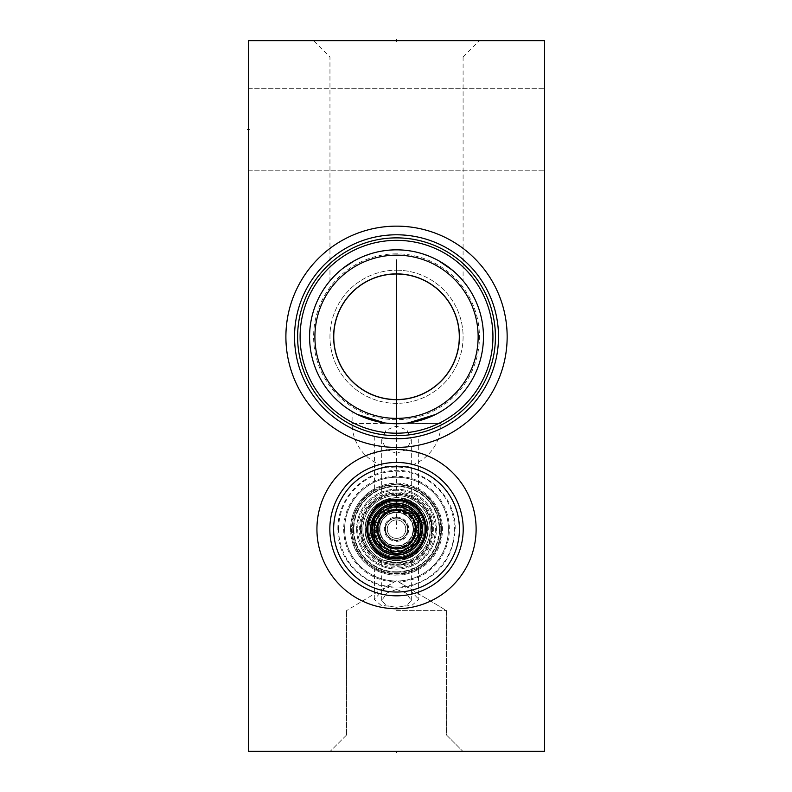 <?xml version="1.0" encoding="UTF-8"?>
<svg xmlns="http://www.w3.org/2000/svg" width="792" height="792" viewBox="0 0 792 792"><rect width="100%" height="100%" fill="white"/><g stroke="black" fill="none" stroke-linecap="round" stroke-linejoin="round"><path stroke-width="0.59" stroke-dasharray="3.96 2.97" d="M248.46 40.649L248.46 751.351L544.589 751.351L544.589 40.649L248.46 40.649M396.525 253.856A82.912 82.912 0 0 0 313.612 336.778A82.912 82.912 0 0 0 396.525 419.691A82.912 82.912 0 0 0 479.437 336.778A82.912 82.912 0 0 0 396.525 253.856M248.46 129.482L248.46 170.23L248.46 88.744L248.46 170.23L248.46 129.482L249.51 129.482L248.46 129.482M313.612 40.649L479.437 40.649L313.612 40.649L329.957 56.994L329.957 280.853M544.589 129.482L544.589 170.23L544.589 129.482M396.525 751.351L330.195 751.351L462.855 751.351L330.195 751.351L462.855 751.351L396.525 751.351L396.525 750.301L396.525 751.351M294.535 336.778A101.99 101.99 0 0 0 396.525 438.758A101.99 101.99 0 0 0 498.514 336.778A101.99 101.99 0 0 0 396.525 234.788A101.99 101.99 0 0 0 294.535 336.778M396.525 438.758L394.792 438.748L396.525 438.758M393.07 438.699L393.743 438.718M389.694 438.53L390.189 438.56M377.507 436.976L376.754 436.828L377.507 436.976M375.863 436.649L374.26 436.303L375.863 436.649M399.237 438.728L405.148 438.392M408.127 438.095L409.82 437.887L408.127 438.095M415.533 436.976L416.295 436.828L415.533 436.976M417.186 436.649L418.79 436.303L417.186 436.649M404.999 438.412L403.356 438.53M401.683 438.629L399.98 438.699M300.109 336.778A96.416 96.416 0 0 0 396.525 433.194A96.416 96.416 0 0 0 492.941 336.778A96.416 96.416 0 0 0 396.525 240.352A96.416 96.416 0 0 0 300.109 336.778M309.583 336.778A86.942 86.942 0 0 0 396.525 423.72A86.942 86.942 0 0 0 483.466 336.778A86.942 86.942 0 0 0 396.525 249.836A86.942 86.942 0 0 0 309.583 336.778M440.946 411.513L436.818 413.82L440.946 411.513L440.946 423.482L400.376 423.631L440.946 423.482A44.421 44.421 0 0 1 396.525 467.904A44.421 44.421 0 0 1 352.103 423.482L392.664 423.631L352.103 423.482L352.103 411.513M405.662 423.235L408.375 422.908L405.662 423.235M435.501 414.493L436.768 413.84L435.501 414.493M395.238 423.71L397.812 423.71L395.238 423.71M387.387 423.235L384.674 422.908L387.387 423.235M357.548 414.493L356.281 413.84L357.548 414.493M356.232 413.82L352.183 411.563L356.232 413.82M463.092 280.853L462.518 280.17L463.092 280.853L463.092 56.994L329.957 56.994L463.092 56.994L479.437 40.649M462.488 280.14L460.498 277.903L462.488 280.14M460.459 277.853L459.528 276.863L460.459 277.853M459.449 276.774L458.152 275.448L459.449 276.774M458.043 275.329L456.598 273.933L458.023 275.319M454.776 272.23L452.668 270.389L454.776 272.23M438.788 260.796L435.58 259.103L438.788 260.796M432.303 257.539L428.977 256.113L432.303 257.539M422.205 253.707L418.79 252.727L422.205 253.707M415.374 251.896L411.949 251.213L415.374 251.896M408.523 250.668L405.098 250.252L408.523 250.668M398.237 249.846L394.812 249.846L398.237 249.846M387.951 250.252L384.526 250.668L387.951 250.252M381.091 251.213L377.675 251.896L381.101 251.213M374.26 252.727L370.844 253.707L374.26 252.727M364.072 256.113L360.746 257.539L364.072 256.113M357.469 259.103L354.262 260.796L357.469 259.103M343.56 267.825L342.748 268.458M340.382 270.389L338.273 272.23L340.382 270.389M335.016 275.329L333.58 276.804M333.521 276.863L332.59 277.853L333.521 276.863M331.046 279.576L330.561 280.14L331.046 279.576M333.6 276.774L334.897 275.448M314.909 336.778A81.616 81.616 0 0 0 396.525 418.384A81.616 81.616 0 0 0 478.14 336.778A81.616 81.616 0 0 0 396.525 255.163A81.616 81.616 0 0 0 314.909 336.778M333.63 336.778A62.895 62.895 0 0 1 396.525 273.874A62.895 62.895 0 0 1 459.419 336.778A62.895 62.895 0 0 1 396.525 399.673A62.895 62.895 0 0 1 333.63 336.778M396.525 273.992A62.776 62.776 0 0 0 333.749 336.778A62.776 62.776 0 0 0 396.525 399.554A62.776 62.776 0 0 0 459.301 336.778A62.776 62.776 0 0 0 396.525 273.992M396.525 270.201A66.568 66.568 0 0 1 463.092 336.778A66.568 66.568 0 0 1 396.525 403.346A66.568 66.568 0 0 1 329.957 336.778A66.568 66.568 0 0 1 396.525 270.201A66.568 66.568 0 0 0 329.957 336.778A66.568 66.568 0 0 0 396.525 403.346A66.568 66.568 0 0 0 463.092 336.778A66.568 66.568 0 0 0 396.525 270.201M396.525 453.37L406.831 449.519L411.335 439.718L406.999 430.066L396.525 426.056L386.05 430.066L381.714 439.718L386.278 449.579L396.525 453.37M396.525 510.662L407.771 514.483L411.335 518.087L396.525 510.662C392.208 510.226 387.545 512.365 382.536 517.057C379.655 521.403 384.565 510.84 396.525 510.662C392.208 510.226 387.545 512.365 382.536 517.057C379.655 521.403 384.565 510.84 396.525 510.662M378.041 529.135A18.473 18.473 0 0 1 396.525 510.662A18.473 18.473 0 0 1 414.998 529.135A18.473 18.473 0 0 1 396.525 547.618A18.473 18.473 0 0 1 378.041 529.135A18.473 18.473 0 0 1 396.525 510.662A18.473 18.473 0 0 1 414.998 529.135A18.473 18.473 0 0 1 396.525 547.618A18.473 18.473 0 0 1 378.041 529.135M368.923 529.135A27.601 27.601 0 0 0 396.525 556.736A27.601 27.601 0 0 0 424.126 529.135A27.601 27.601 0 0 0 396.525 501.544A27.601 27.601 0 0 0 368.923 529.135M366.557 529.135A29.967 29.967 0 0 0 396.525 559.102A29.967 29.967 0 0 0 426.492 529.135A29.967 29.967 0 0 0 396.525 499.168A29.967 29.967 0 0 0 366.557 529.135A29.967 29.967 0 0 0 396.525 559.102A29.967 29.967 0 0 0 426.492 529.135A29.967 29.967 0 0 0 396.525 499.168A29.967 29.967 0 0 0 366.557 529.135A29.967 29.967 0 0 1 396.525 499.168A29.967 29.967 0 0 1 426.492 529.135A29.967 29.967 0 0 1 396.525 559.102A29.967 29.967 0 0 1 366.557 529.135M362.885 529.135A33.64 33.64 0 0 1 396.525 495.495A33.64 33.64 0 0 1 430.165 529.135A33.64 33.64 0 0 1 396.525 562.775A33.64 33.64 0 0 1 362.885 529.135A33.64 33.64 0 0 0 396.525 562.775A33.64 33.64 0 0 0 430.165 529.135A33.64 33.64 0 0 0 396.525 495.495A33.64 33.64 0 0 0 362.885 529.135M396.525 562.775C377.408 559.073 377.408 559.073 396.525 562.775C377.408 559.073 377.408 559.073 396.525 562.775C415.632 559.073 415.632 559.073 396.525 562.775C415.632 559.073 415.632 559.073 396.525 562.775M360.4 529.135A36.125 36.125 0 0 1 396.525 493.01A36.125 36.125 0 0 1 432.65 529.135A36.125 36.125 0 0 1 396.525 565.27A36.125 36.125 0 0 1 360.4 529.135M356.608 529.135A39.917 39.917 0 0 0 396.525 569.052A39.917 39.917 0 0 0 436.442 529.135A39.917 39.917 0 0 0 396.525 489.218A39.917 39.917 0 0 0 356.608 529.135A39.917 39.917 0 0 0 396.525 569.052A39.917 39.917 0 0 0 436.442 529.135A39.917 39.917 0 0 0 396.525 489.218A39.917 39.917 0 0 0 356.608 529.135M374.26 436.303L374.626 488.733C371.25 490.585 383.467 482.833 396.525 483.179C409.583 482.833 421.799 490.585 418.423 488.733L418.374 489.793C415.206 487.169 407.92 485.278 396.525 484.13C385.13 485.278 377.843 487.169 374.675 489.793L374.626 488.733A45.956 45.956 0 0 0 350.569 529.135A45.956 45.956 0 0 1 396.525 483.179A45.956 45.956 0 0 1 418.423 569.547C421.799 567.696 409.583 575.438 396.525 575.101C383.467 575.438 371.25 567.696 374.626 569.547L374.675 568.488A45.015 45.015 0 0 1 396.525 484.13A45.015 45.015 0 0 1 418.374 568.488L418.79 599.386L412.048 605.246L396.525 607.207L380.952 605.236L374.26 599.386L385.496 587.347L396.525 580.655L407.504 587.327L418.79 599.386M374.675 489.793A45.015 45.015 0 0 0 396.525 574.151A45.015 45.015 0 0 0 418.374 489.793M374.675 568.488C377.843 571.111 385.13 572.992 396.525 574.151C407.92 572.992 415.206 571.111 418.374 568.488M374.26 599.386L374.626 569.547A45.956 45.956 0 0 1 350.569 529.135A45.956 45.956 0 0 0 396.525 575.101A45.956 45.956 0 0 0 418.423 488.733L418.79 436.303M343.688 529.135A52.836 52.836 0 0 0 396.525 581.971A52.836 52.836 0 0 0 449.361 529.135A52.836 52.836 0 0 0 396.525 476.299A52.836 52.836 0 0 0 343.688 529.135M338.6 529.135A57.925 57.925 0 0 1 396.525 471.22A57.925 57.925 0 0 1 454.45 529.135A57.925 57.925 0 0 1 396.525 587.06A57.925 57.925 0 0 1 338.6 529.135M316.929 529.135A79.596 79.596 0 0 0 396.525 608.741A79.596 79.596 0 0 0 476.121 529.135A79.596 79.596 0 0 0 396.525 449.539A79.596 79.596 0 0 0 316.929 529.135M396.525 610.632L446.51 610.632L396.525 610.632M396.525 735.006L446.51 735.006L396.525 735.006M396.525 589.436L387.05 592.901L381.714 600.465L386.338 605.593L396.525 607.276L406.791 605.563L411.335 600.465L406.177 593.03L396.525 589.436M396.525 499.524A29.611 29.611 0 0 0 366.914 529.135A29.611 29.611 0 0 0 396.525 558.756A29.611 29.611 0 0 0 426.136 529.135A29.611 29.611 0 0 0 396.525 499.524C387.971 500.346 387.971 500.346 396.525 499.524C387.971 500.346 387.971 500.346 396.525 499.524C405.078 500.346 405.078 500.346 396.525 499.524C405.078 500.346 405.078 500.346 396.525 499.524A29.611 29.611 0 0 1 426.136 529.135A29.611 29.611 0 0 1 396.525 558.756A29.611 29.611 0 0 1 366.914 529.135A29.611 29.611 0 0 1 396.525 499.524A29.611 29.611 0 0 0 366.914 529.135A29.611 29.611 0 0 0 396.525 558.756C387.971 557.934 387.971 557.934 396.525 558.756C387.971 557.934 387.971 557.934 396.525 558.756C405.078 557.934 405.078 557.934 396.525 558.756C405.078 557.934 405.078 557.934 396.525 558.756A29.611 29.611 0 0 0 426.136 529.135A29.611 29.611 0 0 0 396.525 499.524A29.611 29.611 0 0 0 366.914 529.135A29.611 29.611 0 0 0 396.525 558.756A29.611 29.611 0 0 0 426.136 529.135A29.611 29.611 0 0 0 396.525 499.524A29.611 29.611 0 0 0 366.914 529.135A29.611 29.611 0 0 0 396.525 558.756A29.611 29.611 0 0 0 426.136 529.135A29.611 29.611 0 0 0 396.525 499.524A29.611 29.611 0 0 0 366.914 529.135A29.611 29.611 0 0 0 396.525 558.756A29.611 29.611 0 0 0 426.136 529.135A29.611 29.611 0 0 0 396.525 499.524A29.611 29.611 0 0 1 426.136 529.135A29.611 29.611 0 0 1 396.525 558.756M396.525 540.154A11.019 11.019 0 0 0 407.543 529.135A11.019 11.019 0 0 0 396.525 518.126A11.019 11.019 0 0 0 385.506 529.135A11.019 11.019 0 0 0 396.525 540.154A11.019 11.019 0 0 0 407.543 529.135A11.019 11.019 0 0 0 396.525 518.126A11.019 11.019 0 0 1 407.543 529.135A11.019 11.019 0 0 1 396.525 540.154A11.019 11.019 0 0 0 407.543 529.135A11.019 11.019 0 0 0 396.525 518.126A11.019 11.019 0 0 0 385.506 529.135A11.019 11.019 0 0 0 396.525 540.154A11.019 11.019 0 0 1 385.506 529.135A11.019 11.019 0 0 1 396.525 518.126A11.019 11.019 0 0 0 385.506 529.135A11.019 11.019 0 0 0 396.525 540.154A11.019 11.019 0 0 1 385.506 529.135A11.019 11.019 0 0 1 396.525 518.126A11.019 11.019 0 0 1 407.543 529.135A11.019 11.019 0 0 1 396.525 540.154M396.525 512.196A16.939 16.939 0 0 1 413.464 529.135A16.939 16.939 0 0 1 396.525 546.074A16.939 16.939 0 0 1 379.586 529.135A16.939 16.939 0 0 1 396.525 512.196C405.088 513.662 405.088 513.662 396.525 512.196C405.088 513.662 405.088 513.662 396.525 512.196A16.939 16.939 0 0 1 413.464 529.135A16.939 16.939 0 0 1 396.525 546.074C405.088 544.619 405.088 544.619 396.525 546.074C405.088 544.619 405.088 544.619 396.525 546.074C387.961 544.619 387.961 544.619 396.525 546.074C387.961 544.619 387.961 544.619 396.525 546.074A16.939 16.939 0 0 1 379.586 529.135A16.939 16.939 0 0 1 396.525 512.196C387.961 513.662 387.961 513.662 396.525 512.196C387.961 513.662 387.961 513.662 396.525 512.196A16.939 16.939 0 0 1 413.464 529.135A16.939 16.939 0 0 1 396.525 546.074A16.939 16.939 0 0 1 379.586 529.135A16.939 16.939 0 0 1 396.525 512.196M413.464 529.135C411.998 520.582 411.998 520.582 413.464 529.135C411.998 520.582 411.998 520.582 413.464 529.135C411.998 537.699 411.998 537.699 413.464 529.135C411.998 537.699 411.998 537.699 413.464 529.135M396.525 509.711A19.424 19.424 0 0 1 415.948 529.135A19.424 19.424 0 0 1 396.525 548.569A19.424 19.424 0 0 1 377.101 529.135A19.424 19.424 0 0 1 396.525 509.711A19.424 19.424 0 0 1 415.948 529.135A19.424 19.424 0 0 1 396.525 548.569A19.424 19.424 0 0 1 377.101 529.135A19.424 19.424 0 0 1 396.525 509.711A19.424 19.424 0 0 1 415.948 529.135A19.424 19.424 0 0 1 396.525 548.569A19.424 19.424 0 0 1 377.101 529.135A19.424 19.424 0 0 1 396.525 509.711M396.525 507.821A21.325 21.325 0 0 1 417.849 529.135A21.325 21.325 0 0 1 396.525 550.46A21.325 21.325 0 0 1 375.2 529.135A21.325 21.325 0 0 1 396.525 507.821M396.525 548.331A19.186 19.186 0 0 0 415.711 529.135A19.186 19.186 0 0 0 396.525 509.949A19.186 19.186 0 0 1 415.711 529.135A19.186 19.186 0 0 1 396.525 548.331A19.186 19.186 0 0 1 377.338 529.135A19.186 19.186 0 0 1 396.525 509.949A19.186 19.186 0 0 0 377.338 529.135A19.186 19.186 0 0 0 396.525 548.331A19.186 19.186 0 0 1 377.338 529.135A19.186 19.186 0 0 1 396.525 509.949M396.525 512.077A17.058 17.058 0 0 0 379.467 529.135A17.058 17.058 0 0 0 396.525 546.193A17.058 17.058 0 0 0 413.582 529.135A17.058 17.058 0 0 0 396.525 512.077M396.525 538.382A9.237 9.237 0 0 0 405.761 529.135A9.237 9.237 0 0 0 396.525 519.899A9.237 9.237 0 0 0 387.288 529.135A9.237 9.237 0 0 0 396.525 538.382A9.237 9.237 0 0 0 405.761 529.135A9.237 9.237 0 0 0 396.525 519.899A9.237 9.237 0 0 0 387.288 529.135A9.237 9.237 0 0 0 396.525 538.382M396.525 510.305A18.83 18.83 0 0 1 415.355 529.135A18.83 18.83 0 0 1 396.525 547.975A18.83 18.83 0 0 1 377.695 529.135A18.83 18.83 0 0 1 412.83 519.72A18.83 18.83 0 0 1 396.525 547.975A18.83 18.83 0 0 1 380.209 519.72A18.83 18.83 0 0 1 396.525 510.305L385.654 510.305L374.774 529.135L385.654 547.975L407.395 547.975L418.275 529.135L407.395 510.305L385.654 510.305L374.774 529.135L385.654 547.975L407.395 547.975L418.275 529.135L407.395 510.305L396.525 510.305M396.525 505.445A23.691 23.691 0 0 0 372.834 529.135A23.691 23.691 0 0 0 396.525 552.826A23.691 23.691 0 0 0 420.215 529.135A23.691 23.691 0 0 0 396.525 505.445M396.525 491.941A37.194 37.194 0 0 0 359.33 529.135A37.194 37.194 0 0 0 396.525 566.329A37.194 37.194 0 0 0 433.719 529.135A37.194 37.194 0 0 0 396.525 491.941M396.525 484.843A44.303 44.303 0 0 0 352.222 529.135A44.303 44.303 0 0 0 396.525 573.438A44.303 44.303 0 0 0 440.827 529.135A44.303 44.303 0 0 0 396.525 484.843A44.303 44.303 0 0 1 440.827 529.135A44.303 44.303 0 0 1 396.525 573.438A44.303 44.303 0 0 1 352.222 529.135A44.303 44.303 0 0 1 396.525 484.843M396.525 490.288A38.848 38.848 0 0 0 357.667 529.135A38.848 38.848 0 0 0 396.525 567.993A38.848 38.848 0 0 0 435.372 529.135A38.848 38.848 0 0 0 396.525 490.288A38.848 38.848 0 0 1 435.372 529.135A38.848 38.848 0 0 1 396.525 567.993A38.848 38.848 0 0 1 357.667 529.135A38.848 38.848 0 0 1 396.525 490.288M396.525 493.129A36.006 36.006 0 0 1 432.531 529.135A36.006 36.006 0 0 1 396.525 565.151C415.048 563.894 426.799 554.321 431.788 536.441L431.402 520.186L423.908 505.751C416.622 497.544 407.494 493.337 396.525 493.129A36.006 36.006 0 0 0 360.518 529.135A36.006 36.006 0 0 0 396.525 565.151C378.002 563.894 366.25 554.321 361.261 536.441C359.162 524.997 361.786 514.77 369.141 505.751C376.428 497.544 385.555 493.337 396.525 493.129M396.525 553.301A24.166 24.166 0 0 0 420.691 529.135A24.166 24.166 0 0 0 396.525 504.979A24.166 24.166 0 0 0 372.359 529.135A24.166 24.166 0 0 0 396.525 553.301A24.166 24.166 0 0 0 420.691 529.135A24.166 24.166 0 0 0 396.525 504.979A24.166 24.166 0 0 0 372.359 529.135A24.166 24.166 0 0 0 396.525 553.301A24.166 24.166 0 0 0 420.691 529.135A24.166 24.166 0 0 0 396.525 504.979A24.166 24.166 0 0 0 372.359 529.135A24.166 24.166 0 0 0 396.525 553.301A24.166 24.166 0 0 0 420.691 529.135A24.166 24.166 0 0 0 396.525 504.979A24.166 24.166 0 0 0 372.359 529.135A24.166 24.166 0 0 0 396.525 553.301A24.166 24.166 0 0 0 420.691 529.135A24.166 24.166 0 0 0 396.525 504.979A24.166 24.166 0 0 0 372.359 529.135A24.166 24.166 0 0 0 396.525 553.301A24.166 24.166 0 0 0 420.691 529.135A24.166 24.166 0 0 0 396.525 504.979A24.166 24.166 0 0 0 372.359 529.135A24.166 24.166 0 0 0 396.525 553.301A24.166 24.166 0 0 0 420.691 529.135A24.166 24.166 0 0 0 396.525 504.979A24.166 24.166 0 0 0 372.359 529.135A24.166 24.166 0 0 0 396.525 553.301A24.166 24.166 0 0 0 420.691 529.135A24.166 24.166 0 0 0 396.525 504.979A24.166 24.166 0 0 0 372.359 529.135A24.166 24.166 0 0 0 396.525 553.301A24.166 24.166 0 0 0 420.691 529.135A24.166 24.166 0 0 0 396.525 504.979A24.166 24.166 0 0 0 372.359 529.135A24.166 24.166 0 0 0 396.525 553.301A24.166 24.166 0 0 0 420.691 529.135A24.166 24.166 0 0 0 396.525 504.979A24.166 24.166 0 0 0 372.359 529.135A24.166 24.166 0 0 0 396.525 553.301C365.35 554.796 365.35 503.484 396.525 504.979A24.166 24.166 0 0 0 372.359 529.135A24.166 24.166 0 0 0 396.525 553.301C408.949 552.46 416.839 546.034 420.186 534.036L419.928 523.126L414.899 513.444C410.008 507.939 403.88 505.118 396.525 504.979M396.525 504.474A24.671 24.671 0 0 1 421.186 529.135A24.671 24.671 0 0 1 396.525 553.806A24.671 24.671 0 0 1 371.854 529.135A24.671 24.671 0 0 1 396.525 504.474A24.671 24.671 0 0 1 421.186 529.135A24.671 24.671 0 0 1 396.525 553.806A24.671 24.671 0 0 1 371.854 529.135A24.671 24.671 0 0 1 396.525 504.474M396.525 560.528A31.393 31.393 0 0 0 427.918 529.135A31.393 31.393 0 0 0 396.525 497.752A31.393 31.393 0 0 0 365.132 529.135A31.393 31.393 0 0 0 396.525 560.528A31.393 31.393 0 0 0 427.918 529.135A31.393 31.393 0 0 0 396.525 497.752A31.393 31.393 0 0 0 365.132 529.135A31.393 31.393 0 0 0 396.525 560.528A31.393 31.393 0 0 0 427.918 529.135A31.393 31.393 0 0 0 396.525 497.752A31.393 31.393 0 0 0 365.132 529.135A31.393 31.393 0 0 0 396.525 560.528M396.525 497.99A31.155 31.155 0 0 0 365.369 529.135A31.155 31.155 0 0 0 396.525 560.291A31.155 31.155 0 0 0 427.68 529.135A31.155 31.155 0 0 0 396.525 497.99A31.155 31.155 0 0 1 427.68 529.135A31.155 31.155 0 0 1 396.525 560.291A31.155 31.155 0 0 1 365.369 529.135A31.155 31.155 0 0 1 396.525 497.99M366.914 529.135C367.726 520.582 367.726 520.582 366.914 529.135C367.726 520.582 367.726 520.582 366.914 529.135C367.726 537.699 367.726 537.699 366.914 529.135C367.726 537.699 367.726 537.699 366.914 529.135M426.136 529.135C425.324 537.699 425.324 537.699 426.136 529.135C425.324 537.699 425.324 537.699 426.136 529.135C425.324 520.582 425.324 520.582 426.136 529.135C425.324 520.582 425.324 520.582 426.136 529.135M379.586 529.135C381.051 537.699 381.051 537.699 379.586 529.135C381.051 537.699 381.051 537.699 379.586 529.135C381.051 520.582 381.051 520.582 379.586 529.135C381.051 520.582 381.051 520.582 379.586 529.135M396.525 548.915A19.78 19.78 0 0 1 376.745 529.135A19.78 19.78 0 0 1 396.525 509.355A19.78 19.78 0 0 1 416.305 529.135A19.78 19.78 0 0 1 396.525 548.915A19.78 19.78 0 0 1 376.745 529.135A19.78 19.78 0 0 1 414.721 521.393A19.78 19.78 0 0 1 410.781 542.847C417.958 534.273 418.265 525.482 411.711 516.463A19.78 19.78 0 0 1 413.107 518.364C418.641 528.234 417.166 537.035 408.682 544.747A19.78 19.78 0 0 1 396.525 548.915C387.575 548.47 381.368 544.104 377.913 535.837L377.368 524.215C377.853 520.136 383.209 510.216 396.525 509.355C422.047 508.137 422.037 550.143 396.525 548.915M410.781 542.847L422.908 542.847A29.73 29.73 0 0 0 405.86 500.91A29.73 29.73 0 0 0 367.171 524.413A29.73 29.73 0 0 0 421.829 544.747L408.682 544.747M411.137 515.424L413.107 518.364A19.78 19.78 0 0 0 411.711 516.463L409.098 513.533A20.038 20.038 0 0 0 376.487 529.135A20.038 20.038 0 0 0 414.909 537.105A20.038 20.038 0 0 0 411.137 515.424L422.908 515.424C427.759 525.373 427.393 535.144 421.829 544.747M422.908 515.424A29.73 29.73 0 0 1 396.525 558.865A29.73 29.73 0 0 1 370.567 514.652A29.73 29.73 0 0 1 421.829 513.533L409.098 513.533M422.908 542.847C427.759 532.907 427.393 523.136 421.829 513.533M396.525 500.118A29.017 29.017 0 0 1 425.542 529.135A29.017 29.017 0 0 1 396.525 558.162A29.017 29.017 0 0 1 367.508 529.135A29.017 29.017 0 0 1 396.525 500.118A29.017 29.017 0 0 0 367.508 529.135A29.017 29.017 0 0 0 396.525 558.162A29.017 29.017 0 0 0 425.542 529.135A29.017 29.017 0 0 0 396.525 500.118A29.017 29.017 0 0 0 367.508 529.135A29.017 29.017 0 0 0 396.525 558.162A29.017 29.017 0 0 1 367.508 529.135A29.017 29.017 0 0 1 396.525 500.118A29.017 29.017 0 0 1 425.542 529.135A29.017 29.017 0 0 1 396.525 558.162A29.017 29.017 0 0 0 425.542 529.135A29.017 29.017 0 0 0 396.525 500.118M396.525 557.924A28.779 28.779 0 0 1 367.736 529.135A28.779 28.779 0 0 1 396.525 500.356A28.779 28.779 0 0 1 425.304 529.135A28.779 28.779 0 0 1 396.525 557.924A28.779 28.779 0 0 1 367.736 529.135A28.779 28.779 0 0 1 396.525 500.356A28.779 28.779 0 0 0 367.736 529.135A28.779 28.779 0 0 0 396.525 557.924A28.779 28.779 0 0 0 425.304 529.135A28.779 28.779 0 0 0 396.525 500.356A28.779 28.779 0 0 1 425.304 529.135A28.779 28.779 0 0 1 396.525 557.924A28.779 28.779 0 0 1 367.736 529.135A28.779 28.779 0 0 1 396.525 500.356A28.779 28.779 0 0 1 425.304 529.135A28.779 28.779 0 0 1 396.525 557.924A28.779 28.779 0 0 0 425.304 529.135A28.779 28.779 0 0 0 396.525 500.356A28.779 28.779 0 0 0 367.736 529.135A28.779 28.779 0 0 0 396.525 557.924A28.779 28.779 0 0 1 367.736 529.135A28.779 28.779 0 0 1 396.525 500.356A28.779 28.779 0 0 1 425.304 529.135A28.779 28.779 0 0 1 396.525 557.924M396.525 501.544A27.601 27.601 0 0 0 368.923 529.135A27.601 27.601 0 0 0 396.525 556.736A27.601 27.601 0 0 0 424.126 529.135A27.601 27.601 0 0 0 396.525 501.544A27.601 27.601 0 0 1 424.126 529.135A27.601 27.601 0 0 1 396.525 556.736A27.601 27.601 0 0 1 368.923 529.135A27.601 27.601 0 0 1 396.525 501.544A27.601 27.601 0 0 1 424.126 529.135A27.601 27.601 0 0 1 396.525 556.736A27.601 27.601 0 0 1 368.923 529.135A27.601 27.601 0 0 1 396.525 501.544M329.838 529.135A66.686 66.686 0 0 1 396.525 462.449A66.686 66.686 0 0 1 463.211 529.135A66.686 66.686 0 0 1 396.525 595.822A66.686 66.686 0 0 1 329.838 529.135M333.63 529.135A62.895 62.895 0 0 1 396.525 466.24A62.895 62.895 0 0 1 459.419 529.135A62.895 62.895 0 0 1 396.525 592.04A62.895 62.895 0 0 1 333.63 529.135M396.525 572.26A43.114 43.114 0 0 0 439.639 529.135A43.114 43.114 0 0 0 396.525 486.021A43.114 43.114 0 0 1 439.639 529.135A43.114 43.114 0 0 1 396.525 572.26A43.114 43.114 0 0 1 353.41 529.135A43.114 43.114 0 0 1 396.525 486.021A43.114 43.114 0 0 1 439.639 529.135A43.114 43.114 0 0 1 396.525 572.26A43.114 43.114 0 0 0 439.639 529.135A43.114 43.114 0 0 0 396.525 486.021A43.114 43.114 0 0 0 353.41 529.135A43.114 43.114 0 0 1 396.525 486.021A43.114 43.114 0 0 0 353.41 529.135A43.114 43.114 0 0 0 396.525 572.26A43.114 43.114 0 0 1 353.41 529.135A43.114 43.114 0 0 0 396.525 572.26M396.525 581.021A51.886 51.886 0 0 1 344.639 529.135A51.886 51.886 0 0 1 396.525 477.259A51.886 51.886 0 0 1 448.401 529.135A51.886 51.886 0 0 1 396.525 581.021A51.886 51.886 0 0 0 448.401 529.135A51.886 51.886 0 0 0 396.525 477.259A51.886 51.886 0 0 0 344.639 529.135A51.886 51.886 0 0 0 396.525 581.021M396.525 571.784A42.639 42.639 0 0 1 353.885 529.135A42.639 42.639 0 0 1 396.525 486.496A42.639 42.639 0 0 1 439.164 529.135A42.639 42.639 0 0 1 396.525 571.784M374.26 541.995L374.26 516.285L385.387 509.85A22.265 22.265 0 0 1 407.662 509.85L396.525 503.425C429.68 501.841 429.68 556.429 396.525 554.846L385.387 548.42A22.265 22.265 0 0 0 407.662 548.42L418.79 541.995L418.79 516.285M396.525 423.72L396.525 528.838M396.525 41.699L396.525 40.649M248.46 332.274L248.46 246.985L248.46 332.274M248.46 433.907L248.46 419.691M248.46 410.216L248.46 418.334M248.46 377.051L248.46 372.309M248.46 360.707L248.46 346.49M248.46 457.598L248.46 448.114M248.46 467.072L248.46 481.288M248.46 498.455L248.46 502.009M248.46 523.928L248.46 509.711L248.46 523.928M248.46 547.618L248.46 533.402M248.46 296.743L248.46 282.526M248.46 303.841L248.46 318.057M248.46 275.418L248.46 261.202M248.46 379.754L248.46 367.567L248.46 379.754M248.46 375.695L248.46 367.567M248.46 402.088L248.46 396M248.46 288.714L248.46 277.883L248.46 288.714M248.46 294.129L248.46 308.345L248.46 294.129M248.46 336.095L248.46 319.849M248.46 322.562L248.46 333.392M248.46 344.223L248.46 360.469M248.46 380.774L248.46 368.587L248.46 380.774M248.46 376.705L248.46 368.587M248.46 423.413L248.46 411.226L248.46 423.413M248.46 434.917L248.46 449.133L248.46 434.917M248.46 457.251L248.46 471.468L248.46 457.251M248.46 495.158L248.46 482.981L248.46 495.158M248.46 491.099L248.46 482.981M248.46 503.286L248.46 514.117L248.46 503.286M248.46 707.048L248.46 723.047L248.46 707.048M248.46 712.384L248.46 715.938M248.46 69.547L248.46 55.331M248.46 723.047L248.46 708.83M366.448 529.135A30.076 30.076 0 0 0 396.525 559.221A30.076 30.076 0 0 0 426.601 529.135A30.076 30.076 0 0 0 396.525 499.059A30.076 30.076 0 0 0 366.448 529.135M396.525 500.712A28.433 28.433 0 0 0 368.092 529.135A28.433 28.433 0 0 0 396.525 557.568A28.433 28.433 0 0 0 424.948 529.135A28.433 28.433 0 0 0 396.525 500.712A28.433 28.433 0 0 0 368.092 529.135A28.433 28.433 0 0 0 396.525 557.568A28.433 28.433 0 0 0 424.948 529.135A28.433 28.433 0 0 0 396.525 500.712A28.433 28.433 0 0 0 368.092 529.135A28.433 28.433 0 0 0 396.525 557.568A28.433 28.433 0 0 0 424.948 529.135A28.433 28.433 0 0 0 396.525 500.712M396.525 541.342A12.197 12.197 0 0 0 408.721 529.135A12.197 12.197 0 0 0 396.525 516.938A12.197 12.197 0 0 0 384.328 529.135A12.197 12.197 0 0 0 396.525 541.342M396.525 517.651A11.494 11.494 0 0 1 408.009 529.135A11.494 11.494 0 0 1 396.525 540.629A11.494 11.494 0 0 1 385.031 529.135A11.494 11.494 0 0 1 396.525 517.651M396.525 511.018A18.127 18.127 0 0 1 414.652 529.135A18.127 18.127 0 0 1 396.525 547.262A18.127 18.127 0 0 1 378.398 529.135A18.127 18.127 0 0 1 396.525 511.018M396.525 510.899A18.246 18.246 0 0 1 414.76 529.135A18.246 18.246 0 0 1 396.525 547.381A18.246 18.246 0 0 1 378.279 529.135A18.246 18.246 0 0 1 396.525 510.899M396.525 549.272A20.137 20.137 0 0 0 416.661 529.135A20.137 20.137 0 0 0 396.525 508.999A20.137 20.137 0 0 0 376.388 529.135A20.137 20.137 0 0 0 396.525 549.272M396.525 564.34A35.204 35.204 0 0 0 431.719 529.135A35.204 35.204 0 0 0 396.525 493.941A35.204 35.204 0 0 0 361.32 529.135A35.204 35.204 0 0 0 396.525 564.34M396.525 563.924A34.789 34.789 0 0 0 431.313 529.135A34.789 34.789 0 0 0 396.525 494.347A34.789 34.789 0 0 0 361.736 529.135A34.789 34.789 0 0 0 396.525 563.924M396.525 554.489A25.344 25.344 0 0 0 421.869 529.135A25.344 25.344 0 0 0 396.525 503.791A25.344 25.344 0 0 0 371.171 529.135A25.344 25.344 0 0 0 396.525 554.489A25.344 25.344 0 0 0 421.869 529.135A25.344 25.344 0 0 0 396.525 503.791A25.344 25.344 0 0 0 371.171 529.135A25.344 25.344 0 0 0 396.525 554.489A25.344 25.344 0 0 0 421.869 529.135A25.344 25.344 0 0 0 396.525 503.791A25.344 25.344 0 0 0 371.171 529.135A25.344 25.344 0 0 0 396.525 554.489A25.344 25.344 0 0 0 421.869 529.135A25.344 25.344 0 0 0 396.525 503.791A25.344 25.344 0 0 0 371.171 529.135A25.344 25.344 0 0 0 396.525 554.489M396.525 497.94A31.195 31.195 0 0 0 365.32 529.135A31.195 31.195 0 0 0 396.525 560.34A31.195 31.195 0 0 0 427.72 529.135A31.195 31.195 0 0 0 396.525 497.94A31.195 31.195 0 0 1 427.72 529.135A31.195 31.195 0 0 1 396.525 560.34A31.195 31.195 0 0 1 365.32 529.135A31.195 31.195 0 0 1 396.525 497.94M396.525 499.168A29.967 29.967 0 0 0 366.557 529.135A29.967 29.967 0 0 0 396.525 559.102A29.967 29.967 0 0 0 426.492 529.135A29.967 29.967 0 0 0 396.525 499.168M396.525 551.767A22.622 22.622 0 0 1 373.903 529.135A22.622 22.622 0 0 1 396.525 506.514A22.622 22.622 0 0 1 419.146 529.135A22.622 22.622 0 0 1 396.525 551.767A22.622 22.622 0 0 1 373.903 529.135A22.622 22.622 0 0 1 396.525 506.514A22.622 22.622 0 0 1 419.146 529.135A22.622 22.622 0 0 1 396.525 551.767M396.525 500.306A28.829 28.829 0 0 1 425.353 529.135A28.829 28.829 0 0 1 396.525 557.974A28.829 28.829 0 0 1 367.696 529.135A28.829 28.829 0 0 1 396.525 500.306A28.829 28.829 0 0 1 425.353 529.135A28.829 28.829 0 0 1 396.525 557.974A28.829 28.829 0 0 1 367.696 529.135A28.829 28.829 0 0 1 396.525 500.306M396.525 554.707A25.562 25.562 0 0 1 370.963 529.135A25.562 25.562 0 0 1 396.525 503.573A25.562 25.562 0 0 1 422.087 529.135A25.562 25.562 0 0 1 396.525 554.707A25.562 25.562 0 0 1 370.963 529.135A25.562 25.562 0 0 1 396.525 503.573A25.562 25.562 0 0 1 422.087 529.135A25.562 25.562 0 0 1 396.525 554.707M396.525 559.221C435.333 561.082 435.333 497.188 396.525 499.049C435.333 497.188 435.333 561.082 396.525 559.221C357.707 561.082 357.707 497.188 396.525 499.049C357.707 497.188 357.707 561.082 396.525 559.221M396.525 554.846C429.68 556.429 429.68 501.841 396.525 503.435C363.36 501.841 363.36 556.429 396.525 554.846C363.36 556.429 363.36 501.841 396.525 503.435M411.335 439.718L411.335 518.087M381.714 439.718L381.714 518.087M399.762 582.466L446.51 610.632L446.51 735.006L462.855 751.351L446.51 735.006L446.51 610.632L396.525 580.516L346.54 610.632L393.287 582.466M346.54 735.006L346.54 610.632L346.54 735.006L330.195 751.351L346.54 735.006M381.714 600.465L381.714 559.34M411.335 600.465L411.335 559.34M248.46 88.744L544.589 88.744L248.46 88.744M248.46 170.23L544.589 170.23L248.46 170.23M403.158 500.277L403.158 513.553M389.892 500.277L389.892 513.553M389.892 558.004L389.892 544.728M403.158 558.004L403.158 544.728M367.666 535.768L380.942 535.768M367.666 522.502L380.942 522.502M425.383 522.502L412.107 522.502M425.383 535.768L412.107 535.768M396.525 545.718A16.582 16.582 0 0 0 413.107 529.135A16.582 16.582 0 0 0 396.525 512.553A16.582 16.582 0 0 0 379.942 529.135A16.582 16.582 0 0 0 396.525 545.718M396.525 560.766C412.79 559.657 423.116 551.252 427.492 535.55C432.046 516.77 415.85 496.861 396.525 497.515C381.566 498.356 371.498 505.791 366.3 519.839C363.003 532.254 365.864 543.035 374.873 552.192C381.002 557.796 388.219 560.657 396.525 560.766M337.887 529.135C337.283 500.475 360.657 473.962 389.179 470.973C422.839 465.656 456.202 495.069 455.152 529.135C453.202 558.885 437.917 577.962 409.315 586.357C374.289 595.465 336.649 565.31 337.887 529.135"/><path stroke-width="1.19" d="M248.46 40.649L248.46 751.351L544.589 751.351L544.589 40.649L248.46 40.649M285.892 336.778A110.632 110.632 0 0 1 396.525 226.146A110.632 110.632 0 0 1 507.157 336.778A110.632 110.632 0 0 1 396.525 447.411A110.632 110.632 0 0 1 285.892 336.778M316.929 529.135A79.596 79.596 0 0 1 396.525 449.539A79.596 79.596 0 0 1 476.121 529.135A79.596 79.596 0 0 1 396.525 608.741A79.596 79.596 0 0 1 316.929 529.135M294.535 336.778A101.99 101.99 0 0 1 396.525 234.788A101.99 101.99 0 0 1 498.514 336.778A101.99 101.99 0 0 1 396.525 438.758A101.99 101.99 0 0 1 294.535 336.778M393.743 438.718L393.07 438.699M390.189 438.56L389.694 438.53M388.05 438.412L386.456 438.263L388.05 438.412M383.229 437.887L377.507 436.976L383.229 437.887M376.754 436.828L375.863 436.649L376.754 436.828M399.98 438.699L399.237 438.728M401.683 438.629L403.356 438.53M406.87 438.233L408.127 438.095L406.87 438.233M409.82 437.887L415.533 436.976L409.82 437.887M416.295 436.828L417.186 436.649L416.295 436.828M297.614 336.778A98.911 98.911 0 0 1 396.525 237.867A98.911 98.911 0 0 1 495.426 336.778A98.911 98.911 0 0 1 396.525 435.679A98.911 98.911 0 0 1 297.614 336.778M300.109 336.778A96.416 96.416 0 0 1 396.525 240.352A96.416 96.416 0 0 1 492.941 336.778A96.416 96.416 0 0 1 396.525 433.194A96.416 96.416 0 0 1 300.109 336.778M309.583 336.778A86.942 86.942 0 0 1 396.525 249.836A86.942 86.942 0 0 1 483.466 336.778A86.942 86.942 0 0 1 396.525 423.72A86.942 86.942 0 0 1 309.583 336.778M402.94 423.482L405.662 423.235L402.94 423.482M430.402 416.849L408.375 422.908L435.501 414.493L430.591 416.77M392.664 423.631L395.238 423.71L392.664 423.631M397.812 423.71L400.376 423.631L397.812 423.71M390.11 423.482L387.387 423.235L390.11 423.482M384.674 422.908L357.548 414.493L384.674 422.908M456.598 273.933L454.776 272.23L456.598 273.933M452.668 270.389L438.788 260.796L452.668 270.389M435.58 259.103L432.303 257.539L435.58 259.103M428.977 256.113L422.205 253.707L428.977 256.113M418.79 252.727L415.374 251.896L418.79 252.727M411.949 251.213L408.523 250.668L411.949 251.213M401.663 249.985L398.237 249.846L401.663 249.985M394.812 249.846L391.387 249.985L394.812 249.846M384.526 250.668L381.091 251.213L384.526 250.668M377.675 251.896L374.26 252.727L377.675 251.896M370.844 253.707L364.072 256.113L370.844 253.707M360.746 257.539L357.469 259.103L360.746 257.539M342.748 268.458L354.262 260.796L343.56 267.825M338.273 272.23L336.442 273.933L338.273 272.23M314.909 336.778A81.616 81.616 0 0 1 396.525 255.163A81.616 81.616 0 0 1 478.14 336.778A81.616 81.616 0 0 1 396.525 418.384A81.616 81.616 0 0 1 314.909 336.778M333.63 336.778A62.895 62.895 0 0 1 396.525 273.874A62.895 62.895 0 0 1 459.419 336.778A62.895 62.895 0 0 1 396.525 399.673A62.895 62.895 0 0 1 333.63 336.778M333.749 336.778A62.776 62.776 0 0 0 396.525 399.554A62.776 62.776 0 0 0 459.301 336.778A62.776 62.776 0 0 0 396.525 273.992A62.776 62.776 0 0 0 333.749 336.778M459.419 529.135A62.895 62.895 0 0 1 396.525 592.04A62.895 62.895 0 0 1 333.63 529.135A62.895 62.895 0 0 1 396.525 466.24A62.895 62.895 0 0 1 459.419 529.135M370.587 529.135A25.938 25.938 0 0 0 396.525 555.083A25.938 25.938 0 0 0 422.463 529.135A25.938 25.938 0 0 0 396.525 503.197A25.938 25.938 0 0 0 370.587 529.135M463.211 529.135A66.686 66.686 0 0 1 396.525 595.822A66.686 66.686 0 0 1 329.838 529.135A66.686 66.686 0 0 1 396.525 462.449A66.686 66.686 0 0 1 463.211 529.135M396.525 503.425L385.387 509.85A22.265 22.265 0 0 0 374.26 529.135L374.26 541.995L385.387 548.42A22.265 22.265 0 0 1 385.387 509.85A22.265 22.265 0 0 1 418.79 529.135L418.79 516.285L407.662 509.85A22.265 22.265 0 0 1 407.662 548.42A22.265 22.265 0 0 1 374.26 529.135L374.26 516.285L396.525 503.425L418.79 516.285M396.525 554.855L407.662 548.42A22.265 22.265 0 0 0 418.79 529.135L418.79 541.995L396.525 554.855L374.26 541.995M396.525 259.944L396.525 423.72M396.525 40.649L396.525 39.6M248.46 129.482L247.411 129.482L248.46 129.482M396.525 751.351L396.525 752.4L396.525 751.351"/></g></svg>

